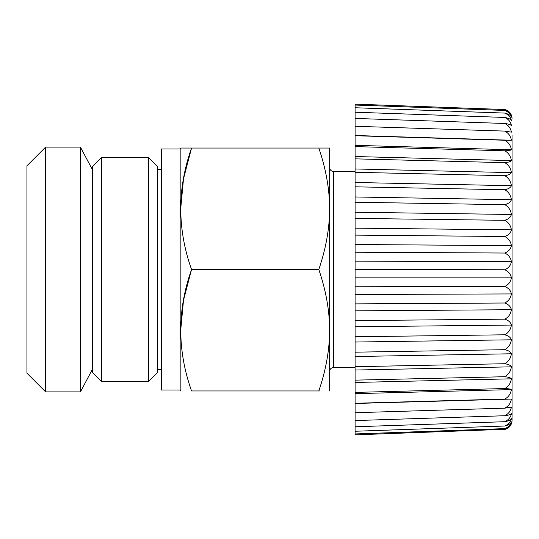 <?xml version="1.0" encoding="UTF-8"?>
<svg xmlns="http://www.w3.org/2000/svg" width="539" height="539" viewBox="0 0 539 539"><rect width="100%" height="100%" fill="white"/><g stroke="black" fill="none" stroke-linecap="round" stroke-linejoin="round"><path stroke-width="0.81" d="M180.167 148.98L180.167 390.02L161.484 390.02L161.484 148.98L180.167 148.98L180.706 148.05L191.554 148.043C177.169 188.535 177.169 229.021 191.554 269.5C177.169 309.986 177.169 350.471 191.554 390.957L319.87 390.957M190.489 148.043L318.805 148.043C325.927 168.835 329.545 189.081 329.652 208.775C329.545 228.469 325.927 248.708 318.805 269.5C325.927 290.292 329.545 310.531 329.652 330.225C329.545 349.919 325.927 370.165 318.805 390.957M180.706 208.768L183.503 178.82L191.554 148.043M180.706 330.225L183.503 300.277L191.554 269.5L318.805 269.5M329.652 390.957L329.652 148.043L318.805 148.043M319.87 148.043L329.652 148.043M329.652 180.134L329.652 371.337C329.895 369.047 331.141 367.8 333.392 367.598L355.093 367.598M157.745 269.5L157.745 372.267L148.407 381.612L148.407 157.388L157.745 166.733L157.745 269.5M101.689 381.612L92.351 372.267L92.351 166.733L101.689 157.388L101.689 381.612L148.407 381.612M92.351 369.464L80.426 391.887L80.426 147.113L92.351 169.536M45.633 391.887L26.95 373.204L26.95 165.796L45.633 147.113L45.633 391.887L80.426 391.887M512.05 166.356L512.05 420.359C511.814 424.732 509.651 427.696 505.562 429.26L511.39 423.614C510.75 425.79 508.567 427.454 504.827 428.613C508.56 427.097 510.743 424.88 511.39 421.956C510.75 423.708 508.567 425.062 504.827 426.019C508.56 424.348 510.743 421.889 511.39 418.628C510.75 419.942 508.567 420.966 504.827 421.707C508.56 419.908 510.743 417.22 511.39 413.662C510.75 414.525 508.567 415.212 504.827 415.731C508.56 413.811 510.743 410.94 511.39 407.12L504.827 408.158C508.56 406.136 510.743 403.111 511.39 399.069L504.827 399.055C508.56 396.967 510.743 393.814 511.39 389.603C510.75 389.064 508.567 388.713 504.827 388.545C508.56 386.396 510.743 383.155 511.39 378.816C510.75 377.819 508.567 377.118 504.827 376.721C508.56 374.551 510.743 371.25 511.39 366.83C510.75 365.381 508.567 364.351 504.827 363.724C508.56 361.548 510.743 358.233 511.39 353.779C510.75 351.9 508.567 350.539 504.827 349.696C508.56 347.54 510.743 344.246 511.39 339.806C510.75 337.515 508.567 335.837 504.827 334.793C508.56 332.678 510.743 329.437 511.39 325.064C510.75 322.383 508.567 320.415 504.827 319.169C508.56 317.121 510.743 313.967 511.39 309.716C510.75 306.671 508.567 304.434 504.827 303.006C508.56 301.045 510.743 298.013 511.39 293.923C510.75 290.555 508.567 288.069 504.827 286.472C508.56 284.619 510.743 281.749 511.39 277.861C510.75 274.203 508.567 271.501 504.827 269.756C508.56 268.031 510.743 265.35 511.39 261.711C510.75 257.804 508.567 254.907 504.827 253.034C508.56 251.457 510.743 248.998 511.39 245.643C510.75 241.533 508.567 238.481 504.827 236.493C508.56 235.085 510.743 232.868 511.39 229.836C510.75 225.565 508.567 222.385 504.827 220.31C508.56 219.09 510.743 217.136 511.39 214.468C510.75 210.082 508.567 206.814 504.827 204.672C508.56 203.641 510.743 201.984 511.39 199.699C510.75 195.246 508.567 191.924 504.827 189.741C508.56 188.919 510.743 187.572 511.39 185.699C510.75 181.225 508.567 177.89 504.827 175.68C508.56 175.074 510.743 174.057 511.39 172.615C510.75 168.175 508.567 164.853 504.827 162.657C508.56 162.273 510.743 161.585 511.39 160.588C510.75 156.229 508.567 152.968 504.827 150.799C508.56 150.637 510.743 150.293 511.39 149.761C510.75 145.53 508.567 142.357 504.827 140.241L511.39 140.241C510.75 136.185 508.567 133.14 504.827 131.098L511.39 132.143C510.75 128.302 508.567 125.412 504.827 123.471C508.56 123.997 510.743 124.684 511.39 125.54C510.75 121.969 508.567 119.267 504.827 117.448C508.56 118.189 510.743 119.213 511.39 120.52C510.75 117.246 508.567 114.767 504.827 113.089C508.56 114.039 510.743 115.386 511.39 117.138C510.75 114.194 508.567 111.964 504.827 110.441C508.56 111.593 510.743 113.251 511.39 115.42C510.75 112.846 508.567 110.886 504.827 109.538L505.562 109.74C509.651 111.303 511.814 114.268 512.05 118.641M504.827 109.538L355.093 104.135L355.093 434.865L505.562 429.26M512.05 135.41L512.05 269.5M355.093 105.044L504.827 110.441M355.093 107.746L504.827 113.089M355.093 112.227L504.827 117.448M355.093 118.432L504.827 123.471M355.093 126.288L504.827 131.098M355.093 135.518L511.39 140.241M355.093 135.72L504.827 140.241M355.093 145.341L511.39 149.761M355.093 146.608L504.827 150.799M355.093 156.532L511.39 160.588M355.093 158.85L504.827 162.657M355.093 168.963L511.39 172.615M355.093 172.298L504.827 175.68M355.093 182.492L511.39 185.699M355.093 186.817L504.827 189.741M355.093 196.971L511.39 199.699M355.093 202.24L504.827 204.672M355.093 212.245L511.39 214.468M355.093 218.403L504.827 220.31M355.093 228.152L511.39 229.836M355.093 235.119L504.827 236.493M355.093 244.511L511.39 245.643M355.093 252.212L504.827 253.034M355.093 261.139L511.39 261.711M355.093 269.5L504.827 269.756M355.093 277.861L511.39 277.861M355.093 286.788L504.827 286.472M355.093 294.489L511.39 293.923M355.093 303.881L504.827 303.006M355.093 310.848L511.39 309.716M355.093 320.597L504.827 319.169M355.093 326.755L511.39 325.064M355.093 336.76L504.827 334.793M355.093 342.029L511.39 339.806M355.093 352.183L504.827 349.696M355.093 356.508L511.39 353.779M355.093 366.702L504.827 363.724M355.093 370.037L511.39 366.83M355.093 380.15L504.827 376.721M355.093 382.468L511.39 378.816M355.093 392.392L504.827 388.545M355.093 393.659L511.39 389.603M355.093 403.28L504.827 399.055M355.093 403.482L511.39 399.069M355.093 412.712L504.827 408.158M355.093 420.568L504.827 415.731M355.093 426.773L504.827 421.707M355.093 431.254L504.827 426.019M355.093 433.956L504.827 428.613M329.652 167.663C329.895 169.953 331.141 171.2 333.392 171.402L333.392 367.598M180.167 390.02L180.706 390.957M157.745 169.536L161.484 169.536M157.745 369.464L161.484 369.464M333.392 171.402L355.093 171.402M101.689 157.388L148.407 157.388M45.633 147.113L80.426 147.113"/></g></svg>
